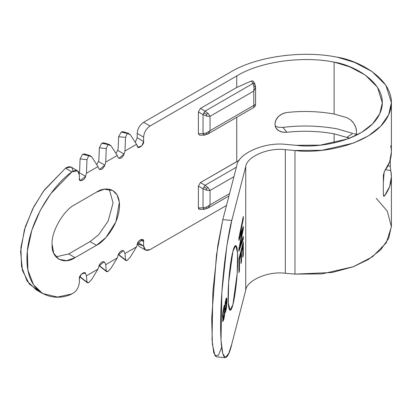 <?xml version="1.0" encoding="UTF-8"?>
<svg xmlns="http://www.w3.org/2000/svg" width="412" height="412" viewBox="0 0 412 412"><rect width="100%" height="100%" fill="white"/><g stroke="black" fill="none" stroke-linecap="round" stroke-linejoin="round"><path stroke-width="0.62" d="M68.68 253.936L55.939 256.851L68.68 253.936L90.089 241.576L98.71 234.665L108.104 221.136L113.079 202.977L109.252 189.226L113.079 202.977L108.104 221.136L98.71 234.665L90.089 241.576L96.511 245.284L105.961 237.487L115.89 221.862L119.356 202.307L117.07 194.897L112.785 190.524L104.185 189.226L96.511 192.136C103.242 187.182 119.212 185.936 119.526 205.423C119.212 225.276 103.242 242.467 96.511 245.284L90.089 241.576L68.68 253.936L75.102 257.644L68.68 253.936M52.087 244.357L53.704 253.205L58.828 259.256L66.631 260.672L75.102 257.644L96.511 245.284L75.102 257.644C63.716 265.405 51.057 258.103 52.087 244.357C51.057 231.807 63.716 209.883 75.102 204.496C63.716 209.883 51.057 231.807 52.087 244.357M390.684 145.668L390.725 145.822C392.579 154.577 390.524 163.013 384.561 171.135L383.345 175.255L383.351 195.092L383.701 196.205L384.561 195.855L383.351 195.123M242.776 257.258L243.296 255.249L242.776 255.486L243.296 255.249L243.296 241.901L238.924 258.782L238.924 272.626L239.444 270.617L239.444 259.617L240.953 253.787L240.953 263.551L241.473 261.543L241.473 251.778L242.776 246.752L242.776 257.258L242.776 246.752L242.328 246.711L242.776 246.752L241.473 251.778L241.025 251.737L241.473 251.778L241.473 261.543L241.025 261.502L241.473 261.543L240.953 263.551L240.953 253.787L240.505 253.751L240.953 253.787L239.444 259.617L238.996 259.581L239.444 259.617L239.444 270.617L238.996 270.581L239.444 270.617L238.924 272.626L238.924 258.782L243.296 241.901L243.296 255.249L242.776 257.258M242.328 246.711L241.025 251.737L240.953 261.78L241.025 251.737L242.328 246.711M240.505 253.751L238.996 259.581L238.924 270.854L238.996 259.581L240.505 253.751M242.848 243.636L242.848 255.208L242.848 243.636M238.898 240.469L242.436 231.003L241.988 230.962L238.898 239.228L241.988 230.962L242.436 231.003L238.898 248.874L238.898 251.346L243.296 238.934L243.296 236.339L240.067 245.464L243.296 229.046L243.296 226.451L240.067 234.835L243.296 219.158L243.296 216.439L238.898 238.121L238.898 240.469L238.898 238.121L243.296 216.439L243.296 219.158L242.848 219.117L243.296 219.158L240.067 234.835L239.619 234.794L240.067 234.835L243.296 226.451L243.296 229.046L242.848 229.005L243.296 229.046L240.067 245.464L239.619 245.423L240.067 245.464L243.296 236.339L243.296 238.934L242.848 238.893L243.296 238.934L238.898 251.346L238.898 248.874L242.436 231.003L238.898 240.469M242.848 218.654L239.619 234.794L242.848 218.654M242.848 227.615L239.619 245.423L242.848 227.615M242.848 237.606L242.848 238.893L238.898 250.038L242.848 238.893L242.848 237.606M226.26 308.809L226.652 306.193L226.198 306.152L226.652 306.193L226.96 300.904L226.512 300.868L226.229 298.02L226.482 301.867L226.512 300.868L226.96 300.904L226.883 298.983L226.435 298.942L226.883 298.983L226.677 298.056L226.26 298.303L225.374 301.599L224.777 306.631L224.54 305.431L223.711 307.167L222.593 315.072L222.851 321.36L223.711 319.774L224.18 317.595L224.828 311.869L225.009 312.646L225.349 312.451L226.26 308.809L225.812 308.773L226.26 308.809L225.766 311.214L225.318 311.178L225.766 311.214L225.349 312.451L225.009 312.646L224.828 311.869L224.38 311.827L224.828 311.869L224.329 312.028L224.777 312.069L224.674 313.46L224.226 313.419L224.674 313.46L224.54 315.072L224.092 315.036L224.54 315.072L224.18 317.595L223.731 317.554L224.18 317.595L223.711 319.774L223.263 319.733L223.711 319.774L222.851 321.36L222.593 315.072L223.711 307.167L224.54 305.431L224.674 305.92L224.226 305.879L224.674 305.92L224.777 306.631L224.329 306.59L224.828 306.43L225.374 301.599L226.26 298.303L226.677 298.056L226.883 303.433L226.435 303.392L226.883 303.433L226.26 308.809M226.049 307.187L225.318 311.178L224.561 312.61L225.318 311.178L226.049 307.187M224.01 315.602L223.263 319.733L222.403 321.319L223.263 319.733L224.01 315.602M224.092 305.395L224.329 306.59L224.092 305.395M224.54 308.768L224.128 315.077L223.448 317.688L222.743 317.915L223.191 317.951L223.031 317.441L222.583 317.405L222.743 317.915L222.583 317.405L223.031 317.441L222.98 316.282L222.532 316.246L222.583 317.405L222.532 316.246L222.98 316.282L223.031 314.722L222.583 314.686L223.031 314.722L223.191 313.007L222.743 312.971L223.191 313.007L223.448 311.261L223 311.225L222.851 312.244L223 311.225L223.448 311.261L223.788 309.706L223.34 309.669L223 311.225L223.34 309.669L223.788 309.706L224.128 308.65L223.675 308.609L223.34 309.669L223.675 308.609L224.386 308.382L223.937 308.346L223.675 308.609L224.386 308.382L224.54 308.768L224.386 308.382L224.128 308.65L223.788 309.706L223.191 313.007L223.031 317.441L223.191 317.951L223.448 317.688L224.411 313.228L224.54 308.768M226.466 301.579L226.08 307.043L225.4 309.654L224.72 309.901L225.168 309.942L225.034 309.458L224.586 309.417L224.72 309.901L224.586 309.417L225.034 309.458L225.009 308.32L224.561 308.284L224.586 309.417L224.561 308.284L225.009 308.32L225.034 307.11L224.586 307.069L224.561 308.284L224.586 307.069L225.034 307.11L225.194 305.637L224.746 305.601L225.194 305.637L225.426 303.994L224.978 303.953L225.426 303.994L225.766 302.562L225.318 302.526L225.163 303.17L225.318 302.526L225.766 302.562L226.08 301.481L225.627 301.44L225.318 302.526L225.627 301.44L226.337 301.218L225.889 301.177L225.627 301.44L226.337 301.218L226.466 301.579L226.337 301.218L226.08 301.481L225.194 305.637L225.034 309.458L225.168 309.942L225.4 309.654L226.337 305.421L226.466 301.579M224.638 306.616L224.586 307.069L224.638 306.616M352.79 133.4L346.76 137.407L347.764 137.726L350.169 138.133L346.76 137.407L352.79 133.4L337.098 128.843C319.259 125.65 301.203 125.166 282.926 127.385L278.394 127.282L275.206 126.18L278.394 127.282L282.926 127.385L286.87 132.273L282.926 127.385C301.203 125.166 319.259 125.65 337.098 128.843L352.79 133.4M253.591 81.777L252.762 80.973L251.454 80.984L236.735 87.447L236.735 75.952L150.03 126.01C146.157 128.719 144.02 132.427 143.608 137.134L143.608 141.46L137.186 137.752L143.608 141.46C144.478 144.535 137.737 149.901 137.407 146.394L136.537 144.339L130.264 134.657L127.246 133.437L128.503 133.375L130.264 134.657L136.537 144.339L124.99 151.008L124.12 154.067L117.698 150.359L115.952 153.429L117.698 150.359L118.156 148.737L118.62 136.686L121.272 132.092L127.246 133.437L125.511 137.402L124.99 151.008L125.511 137.402L118.62 136.686L125.511 137.402L127.246 133.437L121.272 132.092L118.62 136.686L118.156 148.737L117.698 150.359L124.12 154.067L124.99 151.008L136.537 144.339L138.128 147.249L141.893 145.73L143.608 141.46L143.608 137.134L137.186 133.426C137.598 128.719 139.735 125.011 143.608 122.302C139.735 125.011 137.598 128.719 137.186 133.426L143.608 137.134C144.02 132.427 146.157 128.719 150.03 126.01L143.608 122.302L230.313 72.244C255.661 56.614 302.109 50.048 337.098 57.155L354.557 62.387L371.979 71.508L385.838 85.171L391.4 102.526L388.676 114.778L380.683 126.232L368.405 135.867L353.45 143.093L321.963 150.298L294.966 150.498L285.32 149.669L285.32 273.269C268.511 270.911 246.742 280.212 245.737 290.177L231.796 344.02L245.737 290.177L245.737 166.577L245.737 290.177C246.742 280.212 268.511 270.911 285.32 273.269L285.32 149.669C268.511 147.311 246.742 156.606 245.737 166.577L231.796 220.42C229.855 227.11 227.615 239.872 225.086 258.71C222.686 277.477 220.564 304.633 220.611 325.439C220.765 370.594 228.526 359.151 231.796 344.02L228.763 353.429L225.292 357.631L222.748 353.517L221.017 340.353L221.857 292.283L226.842 245.949L231.796 220.42L222.815 219.648L236.756 165.799C238.023 153.233 265.467 141.507 286.659 144.483L296.31 145.312L320.315 145.137L348.305 138.767L361.618 132.381L372.582 123.852L379.776 113.697L382.315 102.82L377.516 87.287L365.233 75.03L349.711 66.826L334.122 62.114L334.122 114.026L346.76 117.631L350.622 119.84L353.094 122.385L354.974 125.397L356.148 128.595L356.545 131.675L356.37 133.519L355.541 135.672L356.37 133.519L356.545 131.675L355.839 127.529L353.79 123.348L350.622 119.84L346.76 117.631L334.122 114.026C318.589 111.266 302.841 110.756 286.87 112.497L283.41 113.331L280.242 115L277.652 117.358L276.354 119.212L275.463 121.174L274.953 124.172L275.463 126.978L276.601 128.946M356.612 134.168L353.779 133.73L356.612 134.168M276.354 128.616L277.652 130.012L280.242 131.526L283.41 132.288L286.87 132.273C302.841 130.532 318.589 131.042 334.122 133.802L346.76 137.407L334.122 133.802L334.122 142.938L334.122 133.802C318.589 131.042 302.841 130.532 286.87 132.273L282.308 132.123L278.435 130.594L275.855 127.828L274.953 124.172L275.855 120.18L278.435 116.514L282.313 113.8L286.87 112.497C302.841 110.756 318.589 111.266 334.122 114.026L334.122 62.114C302.176 55.682 259.864 61.697 236.735 75.952L236.735 87.447L200.417 108.413L198.388 111.93L203.049 114.624L205.078 111.106L208.215 113.542L210.038 116.313L253.802 91.047L254.008 87.102L252.901 83.492L205.078 111.106L200.417 108.413L205.078 111.106L203.945 112.795L206.402 114.212L206.726 116.117L203.049 114.624L203.049 133.694L198.388 133.694L199.48 135.157L198.388 133.694L203.049 133.694L206.726 132.844L210.038 130.692L208.215 133.704L205.078 134.863M383.345 182.073L384.205 171.727L383.345 182.073M383.701 196.205L383.345 194.855L383.345 175.255L384.561 171.135L389.659 161.782L391.4 151.966L391.4 102.526M390.298 166.293L387.857 165.902L390.298 166.293L390.298 159.799L390.298 166.293L390.725 170.542L385.57 169.718L390.725 170.542L391.4 176.686L389.659 186.502L384.561 195.855C390.524 187.733 392.579 179.297 390.725 170.547M239.403 160.144L200.417 182.578L205.078 185.266L208.215 187.702L205.078 185.266L236.395 167.184L205.078 185.266L203.049 188.784L205.078 185.266L200.417 182.578L198.388 186.095L203.049 188.784L203.049 207.854L206.726 207.004L210.038 204.852L210.038 190.473L233.939 176.676L210.038 190.473L206.726 190.282L203.049 188.784L206.726 190.282L210.038 190.473L208.215 187.702L210.038 190.473L210.038 204.852L208.215 207.864L205.078 209.028M204.403 209.317L203.049 207.854L198.388 207.854L199.48 209.317L204.403 209.317L208.215 207.864L206.402 208.477L206.726 207.004L203.049 207.854L203.945 209.188L206.402 208.477L203.945 209.188L204.398 209.317M229.561 193.583L210.038 204.852L206.726 207.004L206.402 208.477L208.215 207.864L210.038 204.852L229.561 193.583M208.215 187.702L206.402 188.377L206.726 190.282L206.402 188.377L208.215 187.702M203.945 186.955L206.402 188.377L203.945 186.955M255.574 87.087L254.848 83.935L254.508 83.605L255.121 86.087L254.508 83.605L252.901 83.492L251.454 80.984L252.901 83.492L254.008 87.102L255.121 86.087L255.497 87.962L255.121 86.087L254.008 87.102L253.802 91.047L255.497 87.962L255.574 87.087L255.497 87.962L253.802 91.047L253.802 105.426L210.038 130.692L206.726 132.844L206.402 134.312L203.945 135.028L204.383 135.157L203.049 133.694L203.945 135.028L208.215 133.704L210.038 130.692L210.038 116.313L206.726 116.117L210.038 116.313L208.215 113.542L206.402 114.212L208.215 113.542L205.078 111.106L252.901 83.492L254.837 83.919M255.574 87.102L255.574 104.432L253.802 105.426L255.497 104.689L255.121 106.188L254.008 107.264L253.802 105.426L253.869 107.429M254.508 83.605L254.935 84.666M255.574 104.432L255.121 106.188L253.823 107.46L207.509 134.199M254.008 107.264L255.121 106.188L255.497 104.689M199.48 135.157L204.403 135.157L208.215 133.704L206.402 134.312L206.726 132.844L203.049 133.694L203.049 114.624L206.726 116.117L206.402 114.212L203.945 112.795L203.049 114.624L198.388 111.93L198.388 133.694L198.388 111.93L200.417 108.413L236.735 87.447L251.454 80.984L252.566 80.912L253.39 81.437M203.049 188.784L198.388 186.095L198.388 207.854L203.049 207.854L203.049 188.784M253.802 105.426L253.802 91.047L210.038 116.313L210.038 130.692L253.802 105.426M137.186 137.752L135.218 142.305L137.186 137.752L137.186 133.426L137.186 137.752M128.729 133.431L123.43 131.794L121.272 132.092C122.745 131.356 123.976 131.665 124.97 133.019M109.463 144.555L104.159 142.918L102.001 143.216L107.98 144.56L109.237 144.499L110.998 145.781L107.98 144.56L102.001 143.216C103.474 142.48 104.71 142.789 105.699 144.143M98.89 159.861L99.349 147.81L101.723 143.376L99.349 147.81L106.239 148.526L107.98 144.56L106.239 148.526L105.724 162.132L117.271 155.463L110.998 145.781L117.271 155.463L118.141 157.518L117.271 155.463L105.724 162.132L106.239 148.526L99.349 147.81L98.89 159.861L98.432 161.483L96.686 164.553L98.432 161.483L104.854 165.191L98.432 161.483L98.89 159.861M101.723 143.376L102.933 143.505L101.723 143.376M98.875 168.642L99.591 169.497L104.854 165.191L105.724 162.132L104.854 165.191C102.861 169.296 100.868 170.45 98.875 168.642L98.005 166.587L91.732 156.905L88.709 155.685L89.965 155.623L91.732 156.905L98.005 166.587L98.875 168.642M83.667 154.629L88.709 155.685L83.667 154.629M90.192 155.679L84.893 154.042L82.735 154.34C84.208 153.604 85.439 153.913 86.432 155.267M79.624 170.985L80.082 158.934L82.457 154.5L80.082 158.934L86.973 159.65L88.709 155.685L86.973 159.65L86.453 173.256L98.005 166.587L86.453 173.256L86.973 159.65L80.082 158.934L79.624 170.985L79.161 172.607L85.583 176.315L86.453 173.256L85.583 176.315C85.258 180.198 78.517 182.614 79.382 178.54L79.382 174.909L79.382 178.54L80.325 180.621L85.583 176.315L79.161 172.607L79.624 170.985M77.502 170.748L79.382 174.909C78.8 170.233 76.318 169.224 71.94 171.881L77.502 170.748L71.08 167.04L65.518 168.173L71.94 171.881C55.553 182.619 26.904 220.997 26.934 258.88C26.904 296.8 55.553 302.094 71.94 293.911C76.318 291.516 78.8 287.643 79.382 282.292L79.382 278.656C78.517 275.582 85.258 270.215 85.583 273.723L86.453 275.777L86.973 282.138L88.709 282.622L87.339 282.756L86.973 282.138L86.453 275.777L98.005 269.108L98.875 266.049C100.868 261.944 102.861 260.796 104.854 262.599L105.724 264.653L106.239 271.014L107.98 271.498L106.605 271.632L106.239 271.014L105.724 264.653L117.271 257.984L118.141 254.925C120.134 250.82 122.127 249.672 124.12 251.475L124.99 253.529L136.537 246.86L137.407 243.801C137.737 239.918 144.478 237.503 143.608 241.576L143.608 245.902L137.876 242.596L143.608 245.902C144.02 250.141 146.157 251.377 150.03 249.61L145.493 250.063L143.608 245.902L143.608 241.576L140.399 239.722L143.608 241.576L142.67 239.501L137.407 243.801L136.537 246.86L130.264 257.145L136.537 246.86L124.99 253.529L125.511 259.89L118.62 254.492L125.511 259.89L127.246 260.374L130.264 257.145L127.246 260.374L125.871 260.508L125.511 259.89L124.99 253.529L124.12 251.475L122.307 250.429L124.12 251.475L123.399 250.625L118.141 254.925L117.271 257.984L110.998 268.269L107.98 271.498L110.998 268.269L117.271 257.984L105.724 264.653L104.854 262.599L103.036 261.553L104.854 262.599L104.133 261.749L98.875 266.049L98.005 269.108L91.732 279.393L88.709 282.622L91.732 279.393L98.005 269.108L86.453 275.777L85.583 273.723L83.77 272.677L85.583 273.723L84.867 272.873L81.097 274.387L79.382 278.656L79.382 282.292C78.8 287.643 76.318 291.516 71.94 293.911L57.551 297.062L42.611 293.529L33.516 284.774L27.944 270.262L27.326 251.202L31.822 230.251L40.258 210.388L50.774 193.692L71.94 171.881L65.518 168.173L44.352 189.983L33.83 206.68L25.4 226.543L20.904 247.494L21.522 266.554L27.094 281.066L36.189 289.821L42.611 293.529M143.608 245.902L137.381 243.899L139.071 246.355L145.493 250.063M119.516 255.193L118.62 254.492L118.877 255.043L125.773 260.446M118.62 254.492L118.563 253.813L118.62 254.492M100.25 266.317L99.349 265.616L99.297 264.937L99.611 266.167L106.507 271.57M106.239 271.014L99.349 265.616L106.239 271.014M80.979 277.441L80.082 276.74L80.026 276.061L80.345 277.291L87.241 282.694M86.973 282.138L80.082 276.74L86.973 282.138M39.537 291.438L29.365 284.11L22.449 270.529L20.6 251.562L24.37 229.901L32.672 208.93L43.471 191.178L65.518 168.173C69.896 165.516 72.378 166.525 72.96 171.201M150.03 249.61L226.487 205.475L150.03 249.61M200.417 209.028C199.176 209.615 198.502 209.224 198.388 207.854L198.388 186.095L200.417 182.578L236.735 161.607L236.735 117.327L236.735 161.607M124.12 154.067C122.127 158.172 120.134 159.326 118.141 157.518L118.862 158.373L124.12 154.067M75.102 204.496L96.511 192.136L75.102 204.496M376.238 198.332L387.326 211.207L391.395 226.755L386.255 242.838L372.438 256.82L353.053 266.842L331.974 272.512L294.966 274.104L285.32 273.269L294.966 274.104L294.966 150.498L294.966 274.104L321.963 273.898L353.45 266.693L368.405 259.472L380.683 249.837L388.676 238.378L391.4 226.126L391.4 176.686M384.561 195.855L383.886 196.292M253.663 81.973L253.756 82.627M232.919 251.325L228.645 282.225L228.279 302.897L230.117 310.324L232.919 304.473L237.194 273.573L237.554 252.901L235.715 245.475L232.919 251.325C234.325 244.821 237.662 239.897 237.729 259.313C237.662 279.238 234.325 300.106 232.919 304.473C231.508 310.978 228.171 315.901 228.109 296.486C228.171 276.56 231.508 255.692 232.919 251.325M221.646 347.419L218.458 355.196L215.059 355.942L212.391 344.149L211.686 318.322L216.46 255.136L222.815 219.648L217.86 245.176L212.875 291.511L212.031 339.576L213.766 352.744L216.31 356.854L225.292 357.631M222.815 219.648L231.796 220.42L245.737 166.577C246.742 156.606 268.511 147.311 285.32 149.669L294.966 150.498C319.743 154.212 374.626 145.369 388.686 114.757C402.292 84.079 361.86 60.899 337.098 57.155C302.109 50.048 255.661 56.614 230.313 72.244L143.608 122.302L150.03 126.01L236.735 75.952C259.864 61.697 302.176 55.682 334.122 62.114C356.195 65.498 392.064 86.211 379.864 113.506C367.277 140.744 318.414 148.619 296.31 145.312L286.659 144.483C265.467 141.507 238.023 153.233 236.756 165.799L222.815 219.648M207.509 208.364L228.938 195.988M254.848 83.935L253.509 81.612"/></g></svg>
